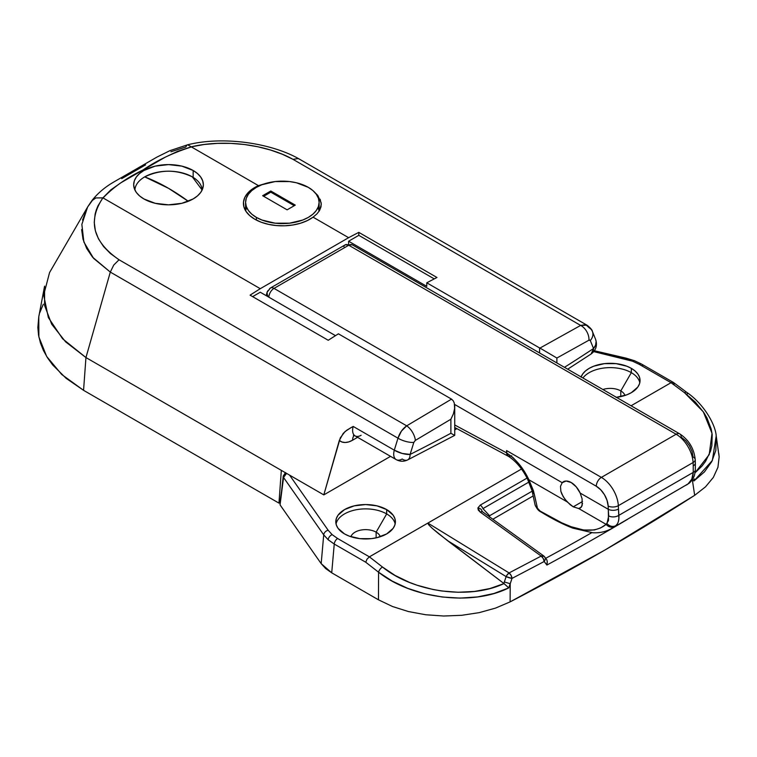 <?xml version="1.0" encoding="UTF-8"?>
<svg xmlns="http://www.w3.org/2000/svg" width="757" height="757" viewBox="0 0 757 757"><rect width="100%" height="100%" fill="white"/><g stroke="black" fill="none" stroke-linecap="round" stroke-linejoin="round"><path stroke-width="1.14" d="M134.983 189.07A34.841 20.117 0 0 0 134.727 189.619M193.158 170.495L193.158 177.384L193.158 170.495L197.482 173.542L200.709 177.024L202.687 180.791L203.359 184.717L202.687 188.644L200.709 192.42L197.482 195.893L193.158 198.94L181.85 203.302L168.518 204.835L155.185 203.302L143.887 198.94A34.841 20.117 180 0 1 133.677 184.717A34.841 20.117 180 0 1 155.185 166.133A34.841 20.117 180 0 1 193.158 170.495A34.841 20.117 180 0 1 203.359 184.717A34.841 20.117 180 0 1 181.85 203.302A34.841 20.117 180 0 1 143.887 198.94L139.553 195.893L136.326 192.42L134.349 188.644L133.677 184.717L134.349 180.791L136.326 177.024L139.553 173.542L143.887 170.495L155.185 166.133L168.518 164.6L181.85 166.133L193.158 170.495M254.825 219.246A38.929 22.473 180 0 1 243.423 203.359A38.929 22.473 180 0 1 258.44 185.626L267.297 183.014L258.44 185.626L191.426 146.934L258.44 185.626L252.516 188.928L247.927 192.865L244.88 197.284L243.499 201.968L243.868 206.708L245.949 211.307L249.659 215.546L254.825 219.246A38.929 22.473 180 0 0 313.067 217.164L348.617 237.689A1441.659 832.34 -60 0 1 358.809 232.371L436.959 277.497A1441.659 832.34 120 0 0 426.768 282.806L539.892 348.116L580.647 325.415L292.997 159.339L282.333 154.248L270.609 150.047L257.91 146.773L244.539 144.521L230.999 143.385L217.382 143.376L204.049 144.511L191.294 146.83L177.592 151.343L165.367 157.115L143.045 169.965L120.779 182.853L110.777 189.903L102.886 197.87L98.013 205.753L96.319 209.869L95.136 214.013L94.246 222.369L95.373 230.762L98.467 238.843L103.548 246.536L110.437 253.557L119.048 259.774L406.689 425.841L451.532 399.128L338.417 333.818A1441.659 832.34 120 0 0 328.226 340.272L250.075 295.154A1441.659 832.34 -60 0 1 260.266 288.691L103.075 197.946L260.266 288.691L348.617 237.689L313.067 217.164L307.351 220.58L300.52 223.23L292.874 224.99L284.755 225.785L276.542 225.577L268.574 224.375L261.231 222.236L254.825 219.246M415.177 440.527L413.814 442.429L410.105 454.427A12.017 6.453 63.2 0 1 407.626 459.925A12.017 6.453 63.2 0 1 402.204 459.016A12.017 6.936 -60 0 1 396.195 459.613A12.017 6.936 -60 0 1 394.302 450.178L353.207 426.446L346.99 430.052L343.262 433.335L339.316 440.46L342.013 442.022L345.23 442.504L348.826 441.889L352.611 440.195A24.025 13.872 -60 0 1 339.316 440.46L323.807 494.889L390.555 456.348L323.807 494.889L281.33 470.362L278.954 503.121L279.853 502.61L278.954 503.121L83.563 390.319L66.114 378.32L52.668 364.921L47.511 357.806L43.423 350.472L40.433 342.949L38.569 335.285L37.85 327.526L38.777 316.738L38.881 336.96L46.66 356.443L61.696 374.469L83.563 390.319L278.954 503.121L281.33 470.362L323.807 494.889L340.319 437.792L345.05 431.566L351.097 427.554L353.207 426.446L394.302 450.178L397.983 438.18L110.304 272.085L85.948 357.559L281.33 470.362L85.948 357.559L83.563 390.319L85.948 357.559L62.623 338.795L48.353 317.571L43.679 295.05L49.574 272.529L87.642 206.964L82.541 220.088M38.967 315.783L39.317 314.212M39.619 313.038L43.291 304.257M316.88 213.985L313.067 217.164L316.88 213.985L319.549 210.503L316.88 213.985M314.969 192.59L317.836 195.514L321.205 202.99L321.006 206.793L319.549 210.503L321.28 204.39M320.126 199.186L321.28 204.305M335.493 335.663L260.266 292.23L252.639 296.63L260.266 292.23L335.493 335.663M81.633 229.56L83.015 239.221L86.658 248.419L92.534 257.143L110.304 272.094L397.983 438.18L401.409 431.121L406.689 425.841L451.532 399.128L453.225 400.775L451.229 398.948L338.417 333.818A1441.659 832.34 -60 0 0 328.226 340.272L250.075 295.154A1441.659 832.34 -60 0 1 260.266 288.691L348.617 237.689A1441.659 832.34 -60 0 1 358.809 232.371L358.809 235.332L348.617 241.218L426.768 286.345L426.768 282.806L539.571 347.936L539.571 352.951L539.571 347.936L542.23 349.393L539.892 348.116L580.647 325.415L585.804 324.658L589.173 327.8A12.017 9.16 158 0 1 592.438 331.547A12.017 9.16 158 0 1 590.29 340.536L593.545 348.523L590.29 340.536A12.017 9.16 -22 0 0 592.438 331.547M348.617 243.905L348.617 241.218L348.617 243.905M38.777 316.757L44.578 286.155L44.587 305.45L51.713 324.242L65.604 341.842L85.948 357.559L110.304 272.085L113.749 265.045L119.048 259.774C92.922 241.72 87.538 221.082 102.886 197.87L103.075 197.946C113.351 187.187 126.674 177.857 143.045 169.965C156.737 160.512 172.861 152.829 191.426 146.934L191.294 146.83C224.261 138.881 266.53 144.54 292.997 159.339L580.647 325.415A12.017 7.93 61.2 0 1 588.946 340.186L556.887 358.033L556.887 362.953L556.887 358.033L542.23 349.393L556.887 358.033L588.946 340.186L590.29 340.536M186.761 145.335L185.796 147.009L170.921 151.769M145.59 164.865L121.707 178.652M91.181 201.636L87.642 206.964L93.139 199.384L95.902 197.937L102.886 197.87L95.902 197.937L91.72 200.823M348.617 241.218L426.768 286.345L426.768 282.806A1441.659 832.34 -60 0 1 436.959 277.497L358.809 232.371L358.809 235.332L348.617 241.218M434.253 278.898L358.809 235.332L434.253 278.898M352.611 440.195L357.588 437.319L352.611 440.195A12.017 6.936 60 0 1 354.125 435.483A12.017 6.936 -120 0 0 352.611 440.195M589.911 340.082L588.946 340.186A12.017 7.93 -118.8 0 0 580.647 325.415L586.902 325.15L299.242 159.036L298.154 158.573L292.997 159.339L298.154 158.573L299.252 159.036M564.457 367.315A1922.203 1109.771 0 0 0 593.545 348.523L591.113 353.983A12.017 7.39 -123.5 0 0 593.545 348.523A1922.203 1109.771 180 0 1 564.457 367.315M415.356 440.404A12.017 5.867 59 0 0 406.689 425.841C402.582 428.784 399.677 432.9 397.983 438.18A12.017 4.078 17.1 0 0 413.814 442.429L415.356 440.404L450.888 419.227L453.348 413.975L454.645 408.43L454.276 403.055L453.225 400.775L454.276 403.055L454.645 408.43L453.348 413.975L450.888 419.227L450.888 433.269L454.191 435.114L450.888 433.269A1922.203 1109.771 180 0 1 410.105 454.427L413.814 442.429A12.017 4.078 -162.9 0 1 397.983 438.18L394.302 450.178A12.017 4.078 17.1 0 0 410.105 454.427L402.204 453.452L394.302 450.178A12.017 6.936 120 0 0 396.195 459.613C399.98 461.647 403.784 461.761 407.616 459.934A12.017 6.453 -116.8 0 0 410.105 454.427A1922.203 1109.771 0 0 0 450.888 433.269L450.888 419.227L415.356 440.404A12.017 5.867 -121 0 0 406.689 425.841L119.048 259.774L113.749 265.045L110.304 272.085L93.603 258.392L83.876 242.041L81.851 224.394L87.632 206.992M202.308 189.619A34.841 20.117 0 0 0 202.053 189.07M187.679 144.786L191.294 146.83L187.689 144.776L169.956 150.652L157.002 157.059L114.619 181.519C111.894 183.194 101.012 188.976 91.748 200.794M567.693 369.189L591.113 353.983C596.024 350.273 597.528 345.438 595.636 339.477L596.119 341.492L595.608 345.088L593.545 348.523A12.017 9.169 -21.9 0 0 595.664 339.562M361.108 435.284A12.017 6.936 120 0 1 355.005 435.824A12.017 6.936 120 0 1 353.207 426.446A12.017 6.936 120 0 0 355.099 435.881L353.424 435.407L354.181 435.161M454.711 435.322L454.191 435.114M454.72 405.667L454.739 435.36L407.616 459.934M482.294 511.562L482.796 511.987A4.807 2.659 125.8 0 0 480.25 512.129L478.301 510.095L477.875 507.975L480.25 505.118A4.807 2.773 60 0 1 482.928 508.609L528.992 482.01L482.928 508.609A4.807 2.773 -120 0 0 480.25 505.118L527.033 478.102L480.25 505.118L477.875 507.975A4.807 3.757 9.8 0 1 481.357 509.631L482.294 511.562L481.357 509.631A4.807 3.757 -170.2 0 0 477.875 507.975L480.25 512.129A4.807 2.659 -54.2 0 1 482.786 511.987A4.807 2.659 -54.2 0 1 483.174 512.385M337.631 538.511L332.172 534.65A4.807 3.274 131.1 0 0 328.178 539.75L334.253 544.046A4.807 2.773 -60 0 1 337.631 538.511L332.172 534.65L328.15 530.241L289.59 475.131L328.15 530.241A4.807 3.634 145 0 0 323.712 534.858L283.553 477.468L280.052 504.872L283.232 476.172A4.807 2.839 -172.7 0 0 283.553 477.468L323.712 534.858L321.176 563.634L280.052 504.872L321.176 563.634L323.712 534.858L328.178 539.75L323.712 534.858A4.807 3.634 -35 0 1 328.15 530.241L332.172 534.65A4.807 3.274 -48.9 0 0 328.178 539.75L334.253 544.046L331.717 572.822L325.642 568.535L321.176 563.634L331.717 572.822L378.472 599.818L331.717 572.822L334.253 544.046L365.745 562.224L334.253 544.046A4.807 2.773 120 0 1 337.631 538.511L369.397 556.849L367.013 559.149L365.745 562.224L378.576 572.226L365.745 562.224L367.013 559.149L369.397 556.849L337.631 538.511M626.039 358.137A4.807 1.467 103.1 0 0 624.941 358.884L632.587 361.212A4.807 2.167 -69.1 0 1 634.3 360.644A4.807 2.167 110.9 0 0 632.587 361.212L639.268 364.363L671.033 382.701L631.064 405.771L671.024 382.701L684.489 392.684L695.304 402.09L703.736 412.442L706.943 417.873L711.183 428.982L712.186 434.65L711.854 445.75L710.52 451.153L705.524 461.41L701.938 466.132L695.002 472.841L709.214 454.607L712.025 433.335L703.31 411.817L684.489 392.684A4.807 2.271 -53.4 0 1 686.817 392.4A4.807 2.271 -53.4 0 1 687.337 393.962M376.134 532.162A14.894 8.601 180 0 1 380.269 536.732A14.894 8.601 0 0 0 376.134 532.162L386.666 513.918A29.797 17.203 180 0 1 395.163 523.92A29.797 17.203 0 0 0 386.666 513.918L386.666 509.593A29.797 17.203 180 0 1 395.4 521.762A29.797 17.203 180 0 1 377.005 537.65A29.797 17.203 180 0 1 344.539 533.922L349.053 536.06L359.793 538.634L371.413 538.634L377.005 537.65L386.666 533.922L393.129 528.348L394.823 525.121L395.4 521.762L394.823 518.403L393.129 515.176L386.666 509.593L377.005 505.865L365.603 504.559L354.2 505.865L344.539 509.593L338.076 515.176L336.382 518.403L335.805 521.762L336.382 525.121L338.076 528.348L344.539 533.922A29.797 17.203 180 0 1 335.805 521.762A29.797 17.203 180 0 1 354.2 505.865A29.797 17.203 180 0 1 386.666 509.593L386.666 513.918A29.797 17.203 0 0 0 355.951 509.802A29.797 17.203 0 0 0 336.042 523.92A29.797 17.203 180 0 1 355.951 509.802A29.797 17.203 180 0 1 386.666 513.918L376.134 532.162A14.894 8.601 0 0 0 361.136 530.032A14.894 8.601 0 0 0 350.936 536.732A14.894 8.601 180 0 1 361.136 530.032A14.894 8.601 180 0 1 376.134 532.162L376.134 537.848L376.134 532.162M620.797 390.905L620.797 396.602L620.797 390.905A14.894 8.601 0 0 0 602.894 389.514A14.894 8.601 180 0 1 620.797 390.905L631.329 372.662L620.797 390.905A14.894 8.601 180 0 1 624.922 395.485A14.894 8.601 0 0 0 620.797 390.905M582.928 377.98A29.797 17.203 180 0 1 631.329 372.662A29.797 17.203 0 0 0 582.928 377.98M581.111 376.939A29.797 17.203 180 0 1 601.796 364.013A29.797 17.203 180 0 1 631.329 368.347L631.329 372.662L631.329 368.347L626.815 366.208L616.075 363.634L604.446 363.634L593.706 366.208L589.192 368.347L585.483 370.949L582.729 373.93L581.035 377.156M642.655 365.991A4.807 2.773 -60 0 0 641.662 364.117A4.807 2.773 120 0 0 639.268 364.363A4.807 2.773 -60 0 1 641.662 364.117L634.3 360.644L626.03 358.127A4.807 1.467 -76.9 0 0 624.941 358.884L593.753 351.617L632.587 361.212L639.268 364.363L671.033 382.701L684.489 392.684A4.807 2.271 126.6 0 1 686.807 392.391M521.459 469.047L369.397 556.849L382.493 567.04L395.069 575.434L409.395 582.379L417.079 585.227L433.108 589.523L441.445 590.962L458.089 592.258L474.507 591.444L489.93 588.539L504.02 583.581L438.625 533.694L432.2 528.282L428.538 524.658L427.885 523.078L521.459 469.047M616.075 397.378L626.815 394.813L631.329 392.675L637.782 387.092L639.485 383.865L640.053 380.506L639.485 377.156L637.782 373.93L635.028 370.949L631.329 368.347A29.797 17.203 180 0 1 640.053 380.506A29.797 17.203 180 0 1 616.444 397.34M454.739 429.881L456.887 428.642L454.739 429.881M456.187 428.263L454.739 429.096L456.187 428.263M718.809 453.509L719.15 456.897L717.939 467.296L713.321 477.44L705.505 486.855L694.671 495.324L604.89 550.055L510.104 601.881L495.542 608.098L479.19 612.64L461.723 615.299L443.602 616.018L425.68 614.75L408.392 611.542L392.542 606.527L378.472 599.818L378.576 572.226L378.472 599.818L392.542 606.527L408.392 611.542L425.68 614.75L443.602 616.018L461.723 615.299L479.19 612.64L495.542 608.098L510.104 601.881A2402.756 1387.221 0 0 0 694.671 495.324L692.163 478.698L694.671 495.324L705.505 486.855L713.321 477.44L717.939 467.296L719.15 456.897L716.207 435.9L715.829 450.396L711.722 461.713L704.379 471.99L693.914 480.998L694.216 478.878M510.218 583.742L510.104 601.881L510.218 583.742L508.742 587.896L493.933 593.497L477.591 596.923L460.067 598.106L442.239 597.018L424.526 593.706L407.739 588.359L392.221 581.102L378.576 572.226C411.666 598.607 471.933 606.433 508.742 587.896L512.006 578.405L510.218 583.742L504.342 581.944L506.13 576.607L447.368 540.526L503.831 583.448L504.342 581.944L510.218 583.742M544.756 556.953A4.807 3.511 142.6 0 1 544.179 561.505L546.885 565.044A2401.043 1386.228 0 0 0 627.421 519.416A2401.043 1386.228 180 0 1 546.885 565.044L544.179 561.505L512.006 578.405L544.179 561.505A4.807 2.687 -118.2 0 0 541.179 556.073L509.073 572.935L427.885 523.078L369.397 556.84L382.493 567.04A4.807 2.347 127.9 0 0 378.576 572.226A4.807 2.347 -52.1 0 1 382.493 567.04C412.934 591.87 468.81 600.206 504.02 583.581L508.742 587.896M544.094 556.319L543.706 555.922A4.807 2.659 -54.2 0 0 541.179 556.073L543.223 558.467L544.179 561.505C545.674 559.347 545.646 557.625 544.094 556.319L541.179 556.073L480.25 512.129L541.179 556.073L509.073 572.935A4.807 2.64 62.8 0 1 512.006 578.405A4.807 0.908 -161.5 0 1 506.13 576.607L503.831 583.448L508.732 587.877M533.089 495.996L492.835 519.236L533.089 495.996M545.769 558.278A2396.255 1383.465 0 0 0 591.737 532.691A2396.255 1383.465 180 0 1 546.147 558.07M489.599 515.744L532.114 491.198L489.599 515.744L489.571 517.192L489.599 515.744L482.928 508.609L489.599 515.744M716.179 435.739L716.207 435.9C715.564 425.131 704.426 404.408 686.817 392.4L673.465 382.493M639.816 382.663A29.797 17.203 0 0 0 631.329 372.662A29.797 17.203 180 0 1 639.816 382.673M279.806 503.282L283.553 477.468L286.581 473.39A4.807 3.634 145 0 0 283.553 477.468L283.317 475.822L285.597 472.614M692.163 478.698L693.914 480.998L712.346 460.502L716.207 435.909M673.238 382.351L671.024 382.701L673.238 382.351L674.146 384.178M284.613 474.488A4.807 2.773 60 0 1 285.427 472.728M547.311 561.968L546.895 565.015M546.885 565.044L547.235 561.268L546.686 559.565L543.687 555.903M543.725 555.931A4.807 2.659 -54.2 0 1 543.725 555.941L482.796 511.987M447.368 540.526L506.13 576.607A4.807 2.422 -58.4 0 1 509.073 572.935L427.885 523.078L428.538 524.658L432.2 528.282L447.368 540.526M506.698 575.5L506.13 576.607L512.006 578.405L511.079 575.348L509.073 572.935L506.698 575.5M582.53 503.452L581.319 507.181L578.66 508.505L606.13 524.364L608.524 520.513L608.297 509.3L580.174 493.062L582.105 498.835L582.105 505.733L580.165 508.117L578.66 508.505L573.238 506.84L578.66 508.505L606.13 524.364L600.509 527.989L594.321 529.976L583.638 530.014L571.194 526.74L561.703 522.794L540.138 511.079L537.461 508.212L533.448 490.773L528.906 479.777L567.097 501.825L563.227 496.734L560.861 491.312L560.492 486.344L562.196 482.682L506.584 450.576A105.725 61.043 120 0 0 506.613 452.979L513.189 457.748L519.283 464.353L528.906 479.777L567.097 501.825L573.238 506.84L582.502 501.494L573.238 506.84L570.144 504.682L565.025 499.374L561.826 494.018L560.861 491.312L560.492 486.344L562.196 482.682A15.623 9.018 60 0 1 563.378 481.755A15.623 9.018 60 0 1 571.185 482.521L576.238 486.855L580.174 493.062L608.297 509.3A353.207 203.926 -120 0 0 608.155 506.026L607.057 500.386L604.446 494.69L600.67 489.732L596.279 486.221L454.579 404.418L596.279 486.221A7.21 4.164 -60 0 1 601.38 477.393L274.006 288.389L348.759 245.23L676.133 434.234L601.38 477.393A24.025 13.872 60 0 1 618.337 505.685A360.417 208.09 60 0 1 618.488 509.026L618.876 518.677L618.365 521.554M509.792 456.443L507.521 455.657L506.613 452.979A105.725 61.043 -60 0 1 506.584 450.576L506.972 454.862L508.855 456.424M511.713 455.761L510.738 456.216M693.1 456.982L692.012 451.342L689.4 445.636L685.624 440.688L681.234 437.177A7.21 4.164 -60 0 0 679.739 433.875A7.21 4.164 120 0 0 676.133 434.234L601.38 477.393L274.006 288.389L348.759 245.23L676.133 434.234A24.025 13.872 60 0 1 693.09 462.527L618.337 505.685L693.09 462.527A24.025 13.872 -120 0 0 676.133 434.234A7.21 4.164 -60 0 1 679.739 433.875C688.879 439.949 694.027 448.513 695.21 459.575A7.21 3.917 177.2 0 1 693.09 462.527A360.417 208.09 60 0 1 693.242 465.867A360.417 208.09 -120 0 0 693.09 462.527A7.21 3.917 -2.8 0 0 695.21 459.584A7.21 3.917 177.2 0 0 693.1 456.982M508.449 456.31L506.972 454.862L506.584 452.837L454.739 424.989L506.584 452.837L506.584 450.576L562.196 482.682L566.122 481.017L571.185 482.521A15.623 9.018 60 0 1 580.174 493.062L582.105 498.835M688.047 483.922L611.817 528.424L688.047 483.922L691.784 479.172L693.232 472.396L618.885 515.318L693.232 472.396L693.242 465.867L693.232 472.396C693.024 477.582 691.292 481.424 688.047 483.922L686.514 485.01L688.047 483.922A7.21 5.195 53.7 0 0 688.473 483.647A7.21 5.195 -126.3 0 1 688.047 483.922M695.21 459.575L695.352 462.915A7.21 3.965 177.8 0 1 693.242 465.867A7.21 3.965 -2.2 0 0 695.352 462.915L695.333 469.908A7.21 3.728 -177.5 0 1 693.232 472.396A7.21 3.728 2.5 0 0 695.333 469.908C694.973 473.702 694.33 476.295 693.412 477.686C691.491 480.969 689.835 482.966 688.444 483.666L610.965 528.897M617.371 523.872L615.886 525.585C618.195 523.626 619.188 520.201 618.885 515.318L618.488 509.026A360.417 208.09 -120 0 0 618.337 505.685A24.025 13.872 -120 0 0 601.38 477.393A7.21 4.164 120 0 0 596.279 486.221A16.815 9.709 60 0 1 608.155 506.026A7.21 3.917 -2.8 0 0 618.337 505.685A7.21 3.917 177.2 0 1 608.155 506.026A353.207 203.926 60 0 1 608.297 509.3A7.21 3.965 -2.2 0 0 618.488 509.026A7.21 3.965 177.8 0 1 608.297 509.3L608.704 515.905A7.21 4.362 -5.2 0 0 618.885 515.318A7.21 4.362 174.8 0 1 608.704 515.905L607.019 523.532A7.21 6.416 50.4 0 0 615.886 525.585A7.21 6.416 -129.6 0 1 607.019 523.532L606.13 524.364A7.21 6.463 52.6 0 0 614.921 526.352A7.21 6.463 -127.4 0 1 606.13 524.364C592.845 535.341 570.844 530.912 540.138 511.079L538.426 509.65M266.18 295.646L267.07 292.287L267.42 295.296L268.905 297.217A7.21 5.138 -164 0 1 267.06 292.334A7.21 5.138 -164 0 1 269.095 289.836A7.21 4.164 60 0 1 270.4 288.029A7.21 4.164 60 0 1 274.006 288.389A7.21 4.164 -120 0 0 270.4 288.029L345.154 244.871A7.21 4.164 60 0 1 348.759 245.23A7.21 4.164 -60 0 1 352.365 244.871A7.21 4.164 120 0 0 348.759 245.23A7.21 4.164 -120 0 0 345.154 244.871L352.365 244.871L679.739 433.875M343.858 246.678A7.21 4.164 60 0 1 345.154 244.871M268.905 297.217A7.21 4.164 -60 0 1 274.006 288.389A7.21 4.164 120 0 0 268.905 297.217M540.138 511.079A7.21 3.785 121.4 0 0 540.933 511.931A7.21 3.785 -58.6 0 1 540.138 511.079M537.461 508.212A7.21 6.52 166.4 0 1 535.01 504.597A7.21 6.52 -13.6 0 0 537.461 508.212L534.224 493.848A7.21 5.772 168.8 0 1 532.001 490.593A7.21 5.772 -11.2 0 0 534.224 493.848L528.906 479.777A7.21 2.791 152.3 0 1 527.497 478.982A7.21 2.791 -27.7 0 0 528.906 479.777C523.466 468.138 516.037 459.206 506.613 452.979L508.165 456.149C515.858 461.051 522.302 468.668 527.506 479.001L532.01 490.64L535.029 504.664C536.637 508.524 538.596 510.947 540.914 511.921C552.582 519.056 563.217 524.469 572.831 528.14L592.674 532.748C599.601 533.165 605.979 531.717 611.817 528.424M256.358 217.382L256.358 220.079L256.358 217.382A36.762 21.224 180 0 1 245.59 202.374A36.762 21.224 180 0 1 268.281 182.768A36.762 21.224 180 0 1 308.345 187.367A36.762 21.224 180 0 1 319.113 202.374A36.762 21.224 180 0 1 296.422 221.981A36.762 21.224 180 0 1 256.358 217.382L261.931 220.022L275.179 223.192L289.524 223.192L302.772 220.022L308.345 217.382L312.915 214.165L316.312 210.493L318.404 206.519L319.113 202.374L318.404 198.23L316.312 194.256L312.915 190.584L308.345 187.367L296.422 182.768L289.524 181.557L275.179 181.557L261.931 184.727L256.358 187.367L251.788 190.584L248.391 194.256L246.299 198.23L245.59 202.374L246.299 206.519L248.391 210.493L251.788 214.165L256.358 217.382M319.066 211.288L318.404 208.241M246.299 208.241L245.684 210.891M270.798 191.001L295.268 205.119L287.111 209.831L262.641 195.703L270.798 191.001L295.268 205.119L287.111 209.831L262.641 195.703L270.798 191.001L270.798 192.174L270.798 191.001M294.246 205.715L270.798 192.174L263.663 196.29L270.798 192.174L294.246 205.715M192.306 176.873A33.639 19.417 180 0 1 202.138 189.988L192.306 176.873C176.447 169.341 160.588 169.341 144.729 176.873L168.518 188.304L188.266 201.286A201.835 116.531 -120 0 0 168.518 188.304A201.835 116.531 -120 0 0 144.729 176.873A33.639 19.417 0 0 0 134.897 189.988A33.639 19.417 180 0 1 144.729 176.873A33.639 19.417 180 0 1 192.306 176.873M187.727 144.767C224.063 135.692 272.236 143.461 299.157 158.989M595.636 339.477L592.409 331.462C592.305 330.033 590.479 327.913 586.921 325.122M396.195 459.613L355.099 435.881M641.671 364.126L673.333 382.408M594.406 350.756L626.03 358.127M267.07 292.287L270.4 288.029M454.739 427.497L508.136 456.168M319.113 211.212L319.113 202.374M245.59 210.739L245.59 202.374"/></g></svg>
